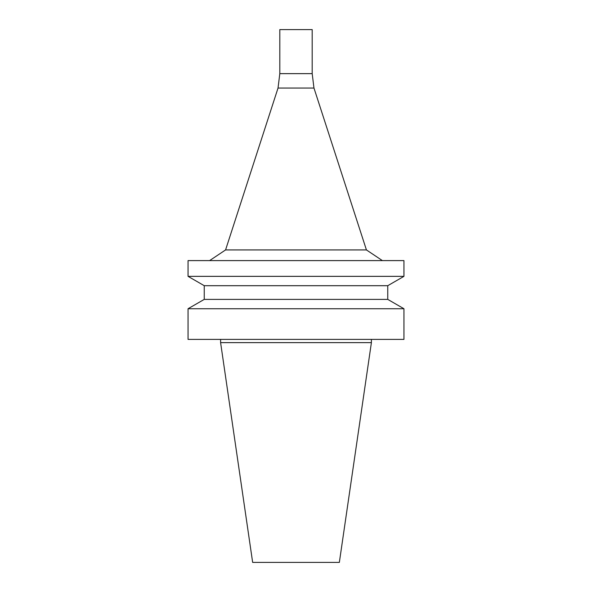 <?xml version="1.0" encoding="UTF-8"?>
<svg xmlns="http://www.w3.org/2000/svg" width="592" height="592" viewBox="0 0 592 592"><rect width="100%" height="100%" fill="white"/><g stroke="black" fill="none" stroke-linecap="round" stroke-linejoin="round"><path stroke-width="0.89" d="M296 562.4L339.349 562.4L371.399 342.627L220.601 342.627L252.651 562.4L296 562.4M296 339.394L403.944 339.394L403.944 308.735L188.056 308.735L188.056 339.394L296 339.394M387.753 299.389L387.753 285.699L204.247 285.699L204.247 299.389L387.753 299.389L403.944 308.735M204.247 285.699L188.056 276.353L403.944 276.353L387.753 285.699M188.056 276.353L188.056 260.598L403.944 260.598L403.944 276.353M279.809 73.637L312.191 73.637L312.191 29.6L279.809 29.6L279.809 73.637L278.033 88.038L225.574 249.928L366.426 249.928L382.388 260.598M278.033 88.038L313.967 88.038L366.426 249.928M220.601 339.394L220.601 342.627M371.399 339.394L371.399 342.627M204.247 299.389L188.056 308.735M225.574 249.928L209.612 260.598M312.191 73.637L313.967 88.038"/></g></svg>
